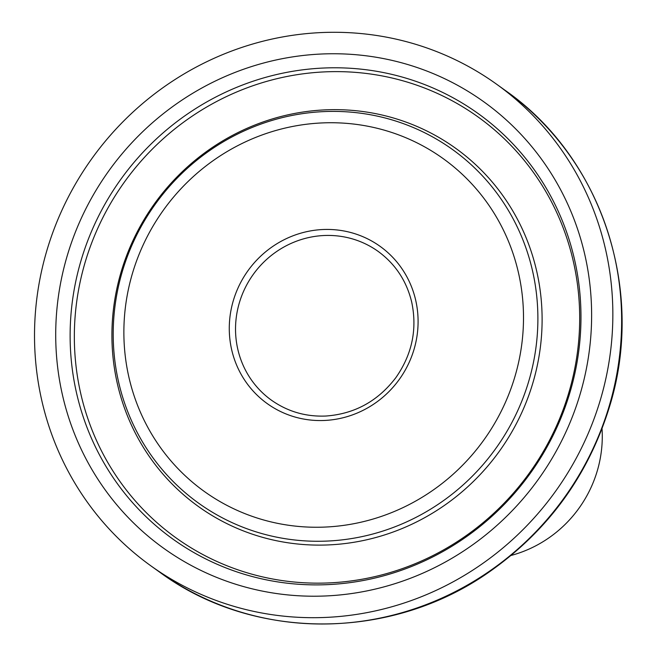 <?xml version="1.0" encoding="UTF-8"?>
<svg xmlns="http://www.w3.org/2000/svg" width="657" height="657" viewBox="0 0 657 657"><rect width="100%" height="100%" fill="white"/><g stroke="black" fill="none" stroke-linecap="round" stroke-linejoin="round"><path stroke-width="0.99" d="M61.2 211.85A296.43 285.343 -54.3 0 0 150.88 565.849A296.43 285.343 -54.3 0 0 555.526 491.329A296.43 285.343 -54.3 0 0 496.478 84.129A296.43 285.343 -54.3 0 0 61.2 211.85M511.08 555.452A120.321 115.813 -54.3 0 0 602.034 428.676M211.25 575.146A274.692 264.41 -54.3 0 0 590.528 290.714A274.692 264.41 -54.3 0 0 169.251 109.111A274.692 264.41 -54.3 0 0 211.25 575.146M218.379 564.798A261.847 252.05 125.7 0 1 93.696 226.394A261.847 252.05 125.7 0 1 432.717 87.874A261.847 252.05 125.7 0 1 557.399 426.278A261.847 252.05 125.7 0 1 218.379 564.798M433.029 91.495A259.022 249.332 -54.3 0 0 97.663 228.521A259.022 249.332 -54.3 0 0 220.998 563.279A259.022 249.332 -54.3 0 0 556.364 426.253A259.022 249.332 -54.3 0 0 433.029 91.495M407.512 138.446A204.836 197.174 125.7 0 1 438.835 485.975A204.836 197.174 125.7 0 1 124.69 350.559A204.836 197.174 125.7 0 1 407.512 138.446M414.641 128.099A217.681 209.534 -54.3 0 0 132.804 243.246A217.681 209.534 -54.3 0 0 236.454 524.573A217.681 209.534 -54.3 0 0 518.291 409.418A217.681 209.534 -54.3 0 0 414.641 128.099M131.77 243.221A220.497 212.252 -54.3 0 0 236.766 528.195A220.497 212.252 -54.3 0 0 522.258 411.545A220.497 212.252 -54.3 0 0 417.261 126.571A220.497 212.252 -54.3 0 0 131.77 243.221M363.288 236.857A96.776 93.154 -54.3 0 0 229.663 337.066A96.776 93.154 -54.3 0 0 378.087 401.049A96.776 93.154 -54.3 0 0 363.288 236.857M505.266 90.436C602.379 157.992 645.979 291.667 609.105 407.989C587.851 475.873 548.176 530.33 490.089 571.344C391.925 641.125 253.602 641.569 159.667 572.157A296.43 285.343 -54.3 0 0 564.322 497.628A296.43 285.343 -54.3 0 0 505.266 90.436L496.478 84.129M243.772 290.879A91.545 88.12 -54.3 0 0 271.464 400.203C287.585 411.553 305.653 416.834 325.683 416.045C354.501 414.009 377.906 401.197 395.884 377.611C412.169 354.279 417.425 329.042 411.652 301.883C406.502 280.835 395.35 264.015 378.194 251.434A91.545 88.12 -54.3 0 0 362.303 242.449A91.545 88.12 -54.3 0 0 243.772 290.879M159.667 572.157L150.88 565.849"/></g></svg>

